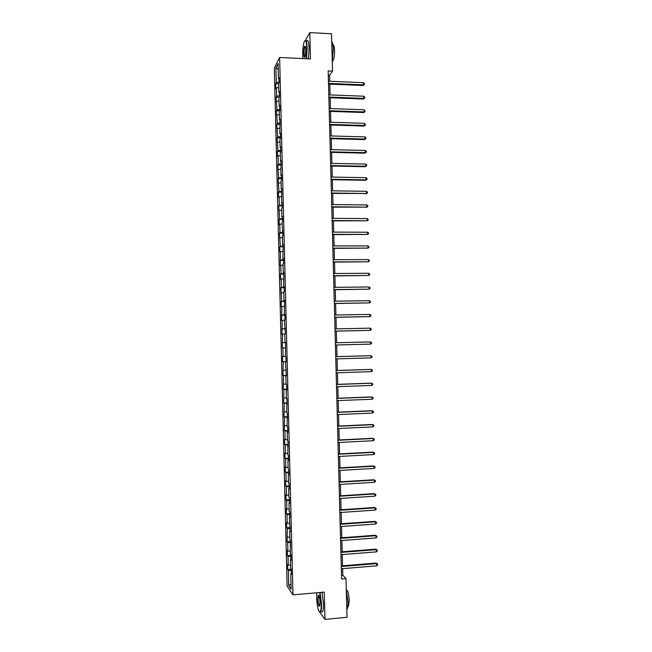 <?xml version="1.0" encoding="UTF-8"?>
<svg xmlns="http://www.w3.org/2000/svg" width="652" height="652" viewBox="0 0 652 652"><rect width="100%" height="100%" fill="white"/><g stroke="black" fill="none" stroke-linecap="round" stroke-linejoin="round"><path stroke-width="0.98" d="M317.956 608.552L318.575 610.565M274.321 68.069L287.125 586.058L292.993 594.877L279.618 57.466L274.321 68.069M303.669 43.619L303.473 44.556M291.322 573.475L290.759 573.703L291.346 574.518L291.216 569.033L290.621 568.234L290.409 559.489L290.996 560.255L290.857 554.77L290.27 554.029L290.507 540.524L289.92 539.84L289.7 531.111L290.287 531.771L289.349 516.938L289.928 517.541L289.798 512.073L289.211 511.494L288.999 502.782L289.578 503.336L289.439 497.867L288.86 497.337L288.649 488.633L289.227 489.139L289.089 483.678L288.51 483.197L288.298 474.501L288.877 474.949L288.738 469.497L288.16 469.065L287.948 460.377L288.518 460.777L288.388 455.332L287.809 454.949L288.037 441.176L287.459 440.85L287.247 432.178L287.817 432.472L287.679 427.036L287.108 426.758L287.328 412.903L286.758 412.683L286.978 398.788L286.407 398.616L286.195 389.969L286.766 390.108L286.627 384.68L286.065 384.566L285.845 375.927L286.415 376.008L285.495 361.893L286.065 361.925L285.926 356.514L285.364 356.497L285.576 342.447L285.014 342.487L284.802 333.865L285.364 333.8L284.451 319.871L285.014 319.749L284.883 314.354L284.321 314.492L284.533 300.327L283.97 300.515L283.759 291.925L284.321 291.697L284.182 286.31L283.628 286.554L283.832 272.308L283.278 272.601L283.066 264.027L283.62 263.693L283.49 258.314L282.935 258.665L283.139 244.337L282.585 244.736L282.373 236.171L282.927 235.747L282.031 222.267L282.577 221.786L282.446 216.423L281.892 216.92L281.68 208.371L282.234 207.841L282.096 202.479L281.55 203.033L281.754 188.558L281.208 189.153L280.996 180.62L281.542 179.993L281.403 174.638L280.865 175.29L281.061 160.734L280.515 161.435L280.303 152.918L280.849 152.185L280.719 146.847L280.173 147.596L279.961 139.088L280.507 138.305L280.368 132.967L279.83 133.766L280.026 119.104L279.488 119.952L279.276 111.459L279.814 110.579L279.684 105.249L279.146 106.154L278.934 97.661L279.472 96.732L279.341 91.41L278.803 92.364L278.591 83.88L279.129 82.902L278.991 77.58L278.461 78.582L278.086 63.578L275.91 67.889L278.233 69.308M290.759 573.703L291.142 589.196L288.738 585.626L288.355 570.361L287.793 569.571L291.216 569.294M275.91 67.889L276.277 82.674L275.763 83.635L275.894 88.835L276.407 87.89L276.611 96.243L276.098 97.164L276.945 109.829L276.432 110.701L277.287 123.432L276.766 124.247L277.622 137.042L277.1 137.816L277.964 150.661L277.434 151.386L277.565 156.61L278.086 155.91L278.298 164.296L277.776 164.972L278.632 177.947L278.111 178.575L278.974 191.606L278.445 192.185L278.575 197.417L279.105 196.863L279.317 205.274L278.787 205.804L279.651 218.958L279.121 219.439L279.252 224.687L279.781 224.223L279.993 232.65L279.463 233.082L280.327 246.358L279.798 246.741L279.928 251.998L280.458 251.631L280.27 265.674L280.8 265.356L281.012 273.807L280.474 274.093L280.604 279.358L281.142 279.097L281.354 287.548L280.816 287.785L281.688 301.305L281.151 301.493L281.281 306.766L281.819 306.603L281.623 320.491L282.161 320.368L281.966 334.223L282.503 334.158L282.308 347.972L282.846 347.956L283.058 356.448L282.512 356.44L282.642 361.73L283.188 361.762L282.984 375.503L283.53 375.585L283.327 389.285L283.873 389.415L283.669 403.075L284.215 403.262L284.011 416.889L284.557 417.117L284.353 430.703L284.908 430.988L285.111 439.529L284.565 439.22L284.696 444.534L285.25 444.868L285.462 453.417L284.908 453.058L285.038 458.38L285.592 458.763L285.804 467.321L285.25 466.905L285.38 472.235L285.935 472.667L286.147 481.233L285.592 480.768L285.723 486.107L286.285 486.588L286.497 495.161L285.935 494.648L286.065 499.986L286.627 500.516L286.839 509.098L286.277 508.536L286.407 513.882L286.97 514.461L287.182 523.051L286.619 522.431L286.758 527.786L287.32 528.422L287.1 541.698L287.662 542.391L287.874 550.989L287.312 550.272L287.442 555.634L288.013 556.368L288.225 564.974L287.654 564.208L287.793 569.571M329.725 81.264L329.57 75.282L332.512 71.141L328.176 70.954L341.615 578.976L346 578.601L342.813 575.235L342.642 568.658M290.971 559.277L290.409 559.489M288.225 564.974L290.547 565.292M288.013 556.368L290.906 556.743M290.621 545.088L290.058 545.292M287.874 550.989L290.205 551.282M287.662 542.391L290.556 542.733M290.262 530.924L289.7 531.111M287.532 537.012L289.855 537.281M287.32 528.422L290.213 528.731M289.912 516.767L289.349 516.938M287.182 523.051L289.504 523.295M286.97 514.461L289.863 514.746M289.561 502.619L288.999 502.782M286.839 509.098L289.162 509.318M286.627 500.516L289.512 500.769M289.211 488.487L288.649 488.633M286.497 495.161L288.812 495.349M286.285 486.588L289.17 486.808M288.86 474.371L288.298 474.501M286.147 481.233L288.469 481.404M285.935 472.667L288.82 472.863M288.51 460.263L287.948 460.377M285.804 467.321L288.119 467.46M285.592 458.763L288.477 458.926M288.16 446.164L287.597 446.27M285.462 453.417L287.776 453.539M285.25 444.868L288.127 444.998M287.809 432.089L287.247 432.178M285.111 439.529L287.426 439.627M284.908 430.988L287.785 431.086M287.459 418.013L286.896 418.095M284.769 425.65L287.084 425.723M284.557 417.117L287.434 417.19M287.108 403.963L286.546 404.028M284.427 411.787L286.741 411.836M284.215 403.262L287.092 403.303M286.758 389.912L286.195 389.969M284.085 397.932L286.391 397.956M283.873 389.415L286.75 389.423M286.407 375.886L285.845 375.927M283.742 384.093L286.049 384.093M283.53 375.585L286.399 375.56M286.065 361.868L285.495 361.893M283.4 370.263L285.706 370.238M283.188 361.762L286.057 361.713M283.058 356.448L285.364 356.399M282.846 347.956L285.152 347.891M285.576 342.479L285.014 342.487M282.715 342.642L285.584 342.553M282.503 334.158L284.81 334.068M285.234 328.486L284.671 328.486M282.373 328.852L285.242 328.738M282.161 320.368L284.468 320.262M284.883 314.517L284.321 314.492M282.031 315.071L284.891 314.924M281.819 306.603L284.117 306.464M284.541 300.548L283.97 300.515M281.688 301.305L284.549 301.126M281.485 292.838L283.775 292.683M284.19 286.595L283.628 286.554M281.354 287.548L284.207 287.345M281.142 279.097L283.433 278.909M283.84 272.658L283.278 272.601M281.012 273.807L283.864 273.571M280.8 265.356L283.098 265.152M283.498 258.738L282.935 258.665M280.67 260.075L283.522 259.814M280.458 251.631L282.756 251.403M283.155 244.818L282.585 244.736M280.327 246.358L283.18 246.065M280.124 237.923L282.414 237.67M282.805 230.922L282.243 230.824M279.993 232.65L282.838 232.324M279.781 224.223L282.072 223.946M282.463 217.035L281.892 216.92M279.651 218.958L282.503 218.607M279.439 210.539L281.729 210.237M282.112 203.155L281.55 203.033M279.317 205.274L282.161 204.891M279.105 196.863L281.387 196.537M281.77 189.292L281.208 189.153M278.974 191.606L281.819 191.191M278.763 183.196L281.053 182.853M281.428 175.437L280.865 175.29M278.632 177.947L281.477 177.507M278.428 169.544L280.71 169.178M281.085 161.598L280.515 161.435M278.298 164.296L281.134 163.831M278.086 155.91L280.368 155.518M280.735 147.776L280.173 147.596M277.964 150.661L280.8 150.164M277.752 142.283L280.034 141.867M280.393 133.953L279.83 133.766M277.622 137.042L280.458 136.512M277.418 128.664L279.692 128.224M280.05 120.155L279.488 119.952M277.287 123.432L280.115 122.878M277.076 115.062L279.358 114.597M279.708 106.366L279.146 106.154M276.945 109.829L279.781 109.243M276.741 101.467L279.015 100.987M279.366 92.584L278.803 92.364M276.611 96.243L279.439 95.632M276.407 87.89L278.681 87.384M279.023 78.819L278.461 78.582M276.277 82.674L279.105 82.03M279.618 57.466L310.466 58.933L309.781 32.6L305.535 40.253M309.781 32.6L331.518 33.782L332.512 71.141M319.896 612.391L324.981 619.4L347.035 617.289L346 578.601M324.981 619.4L324.272 592.106L292.993 594.877M342.561 565.822L342.267 554.583M342.194 551.788L341.892 540.516M341.819 537.77L341.518 526.474M341.452 523.76L341.151 512.439M341.077 509.758L340.776 498.413M340.711 495.781L340.409 484.403M340.336 481.804L340.034 470.402M339.969 467.843L339.668 456.416M339.594 453.898L339.293 442.447M339.227 439.961L338.926 428.486M338.861 426.041L338.551 414.533M338.494 412.129L338.184 400.597M338.127 398.233L337.817 386.677M337.752 384.346L337.451 372.765M337.386 370.475L337.084 358.861M337.019 356.611L336.709 344.981M336.652 342.756L336.342 331.143M336.285 328.877L335.976 317.32M335.919 315.022L335.617 303.506M335.552 301.175L335.25 289.708M335.185 287.336L334.883 275.918M334.818 273.514L334.517 262.137M334.452 259.7L334.15 248.371M334.085 245.902L333.791 234.622M333.718 232.12L333.425 220.881M333.359 218.347L333.058 207.149M332.993 204.581L332.699 193.432M332.626 190.832L332.333 179.732M332.267 177.091L331.974 166.04M331.901 163.367L331.607 152.356M331.534 149.65L331.249 138.689M331.175 135.95L330.882 125.037M330.808 122.266L330.523 111.386M330.45 108.582L330.165 97.759M330.083 94.923L329.798 84.141M288.738 585.626L291.012 583.947M288.355 570.361L291.257 570.761M328.29 75.224L329.57 75.282M341.518 575.349L342.813 575.235M275.763 83.635L278.657 83.749M276.098 97.164L279.154 97.278M276.432 110.701L279.675 110.807M276.766 124.247L280.156 124.353M277.1 137.816L280.49 137.906M277.434 151.386L280.833 151.468M277.776 164.972L281.167 165.046M278.111 178.575L281.509 178.632M278.445 192.185L281.843 192.226M278.787 205.804L282.186 205.836M279.121 219.439L282.52 219.463M279.463 233.082L282.862 233.098M279.798 246.741L283.196 246.741M280.14 260.409L283.538 260.401M280.474 274.093L283.881 274.068M280.816 287.785L284.215 287.752M281.151 301.493L284.557 301.444M281.493 315.209L284.9 315.152M281.835 328.942L285.242 328.869M282.177 342.683L285.584 342.602M282.642 361.73L286.057 361.632M282.984 375.503L286.399 375.389M283.327 389.285L286.741 389.162M283.669 403.075L287.084 402.944M284.011 416.889L287.426 416.734M284.353 430.703L287.768 430.548M284.696 444.534L288.111 444.362M285.038 458.38L288.453 458.193M285.38 472.235L288.803 472.04M285.723 486.107L289.146 485.895M286.065 499.986L289.488 499.766M286.407 513.882L289.838 513.646M286.758 527.786L290.181 527.541M287.1 541.698L290.523 541.445M287.442 555.634L290.873 555.365M328.526 84.084L362.944 85.51L363.506 84.858L328.51 83.399M363.441 82.69L364.395 83.578L364.419 84.45L363.506 84.858L363.441 82.69L328.445 81.215M364.419 84.45L362.944 85.51M306.122 58.729L306.856 48.101C306.464 41.068 305.56 39.014 304.134 41.956C303.123 45.216 302.658 49.658 302.724 55.298L302.927 58.574M304.94 40.595C306.155 39.536 306.896 42.005 307.165 48.02L306.448 58.745M305.804 49.927L305.095 56.602C304.378 58.061 303.922 57.042 303.734 53.529C303.734 49.625 304.109 47.172 304.851 46.17C305.38 46.039 305.698 47.294 305.804 49.927M305.291 46.439L304.908 46.683C304.313 48.012 304.028 50.269 304.044 53.456C304.134 55.844 304.419 57.042 304.892 57.058M331.729 41.744C332.601 42.608 333.123 45.143 333.27 49.332L332.235 60.823L332.976 60.897L332.243 61.255M332.903 44.996C333.824 44.678 334.37 46.504 334.549 50.473C334.566 55.404 334.036 58.876 332.976 60.897M306.685 40.905C307.98 39.405 308.779 41.809 309.081 48.118L308.347 58.835M316.79 592.766L316.636 597.77C317.165 606.898 318.306 611.657 320.059 612.065C320.882 611.193 321.257 608.438 321.183 603.793L319.724 592.505M320.059 592.481L321.501 603.85C321.583 607.843 321.306 610.525 320.678 611.894L319.521 612.081M320.026 602.261L319.757 605.822C318.828 607.053 318.16 604.86 317.752 599.253L318.315 595.121C319.178 595.284 319.749 597.664 320.026 602.261M318.787 595.333L318.062 599.302C318.306 603.524 318.836 605.798 319.651 606.124M346.302 589.921L347.981 601.421C348.054 605.398 347.736 608.063 347.019 609.424L346.831 609.685M346.318 589.97C347.793 590.084 348.763 593.548 349.219 600.37L348.518 606.132L347.793 606.458M321.99 592.309L323.449 603.67C323.522 607.664 323.245 610.345 322.61 611.706L321.379 611.829M328.885 97.71L363.311 99.014L363.881 98.395L328.869 97.058M363.816 96.219L364.761 97.107L364.786 97.971L363.881 98.395L363.816 96.219L328.812 94.874M364.786 97.971L363.311 99.014M329.244 111.345L363.686 112.527L364.248 111.94L329.227 110.734M364.191 109.772L365.161 111.508L364.248 111.94L364.191 109.772L329.17 108.542M365.161 111.508L363.686 112.527M329.61 124.997L364.06 126.056L364.623 125.502L329.594 124.418M364.566 123.326L365.536 125.054L364.623 125.502L364.566 123.326L329.537 122.226M365.536 125.054L364.06 126.056M329.969 138.656L364.427 139.601L364.998 139.08L329.953 138.11M364.941 136.904L365.886 137.743L365.911 138.615L364.998 139.08L364.941 136.904L329.896 135.918M365.911 138.615L364.427 139.601M330.328 152.332L364.802 153.155L365.373 152.666L330.32 151.818M365.316 150.482L366.261 151.313L366.285 152.185L365.373 152.666L365.316 150.482L330.262 149.626M366.285 152.185L364.802 153.155M330.694 166.015L365.177 166.716L365.748 166.26L330.678 165.543M365.69 164.076L366.636 164.899L366.66 165.763L365.748 166.26L365.69 164.076L330.621 163.342M366.66 165.763L365.177 166.716M331.053 179.707L365.552 180.294L366.122 179.87L331.045 179.276M366.065 177.686L367.011 178.485L367.035 179.357L366.122 179.87L366.065 177.686L330.988 177.067M367.035 179.357L365.552 180.294M331.42 193.416L366.497 193.489L331.403 193.016M366.44 191.305L367.386 192.095L367.41 192.968L366.497 193.489L366.44 191.305L331.346 190.816M367.41 192.968L365.927 193.88M331.778 207.14L366.88 207.124L331.77 206.774M366.815 204.94L367.761 205.714L367.785 206.586L366.88 207.124L366.815 204.94L331.713 204.565M367.785 206.586L366.302 207.483M332.145 220.873L367.255 220.767L332.137 220.539M367.19 218.583L368.144 219.341L368.168 220.213L367.255 220.767L367.19 218.583L332.08 218.33M332.504 234.614L367.63 234.427L332.496 234.321M367.573 232.234L368.519 232.984L368.543 233.856L367.63 234.427L367.573 232.234L332.438 232.112M332.87 248.371L368.005 248.094L332.862 248.119M367.948 245.902L368.893 246.635L368.918 247.515L368.005 248.094L367.948 245.902L332.805 245.902M333.237 262.145L368.388 261.77L333.229 261.917M368.323 259.577L369.268 260.303L369.293 261.183L368.388 261.77L368.323 259.577L333.172 259.708M333.604 275.926L368.763 275.47L333.596 275.739M368.706 273.269L369.651 273.979L369.676 274.859L368.763 275.47L368.706 273.269L333.539 273.522M333.963 289.716L369.138 289.17L333.963 289.57M369.081 286.978L370.026 287.671L370.051 288.551L369.138 289.17L369.081 286.978L333.905 287.353M334.329 303.522L369.521 302.887L334.329 303.408M369.456 300.686L370.401 301.371L370.426 302.251L369.521 302.887L369.456 300.686L334.272 301.191M334.696 317.345L369.896 316.619L334.696 317.263M369.839 314.419L370.784 315.087L370.809 315.967L369.896 316.619L369.839 314.419L334.631 315.046M335.063 331.175L370.279 330.36L335.063 331.135M370.214 328.152L371.159 328.812L371.184 329.692L370.279 330.36L370.214 328.152L334.998 328.91M335.43 345.014L370.654 344.109L335.43 345.006M370.597 341.909L371.542 342.544L371.567 343.433L370.654 344.109L370.597 341.909L335.373 342.781M335.739 356.677L370.972 355.674L371.037 357.875L335.796 358.902M335.739 356.652L370.972 355.674L371.925 356.302L371.95 357.182L371.037 357.875M336.106 370.572L371.355 369.448L371.412 371.656L336.163 372.805M336.106 370.515L370.768 369.407L372.3 370.059L372.325 370.939L371.412 371.656M336.473 384.493L371.738 383.229L371.795 385.446L336.53 386.717M336.473 384.395L371.143 383.156L372.683 383.832L372.708 384.721L371.795 385.446M336.839 398.413L372.113 397.035L372.178 399.244L336.897 400.646M336.839 398.282L371.526 396.921L373.066 397.622L373.091 398.502L372.178 399.244M337.206 412.357L372.496 410.841L372.561 413.058L337.271 414.59M337.206 412.186L371.901 410.703L373.441 411.42L373.466 412.3L372.561 413.058M337.581 426.31L372.879 424.672L372.936 426.889L337.638 428.543M337.573 426.098L372.284 424.493L373.824 425.226L373.849 426.115L372.936 426.889M337.948 440.271L373.262 438.503L373.319 440.728L338.005 442.512M337.94 440.027L372.667 438.299L374.207 439.049L374.232 439.937L373.319 440.728M338.315 454.248L373.645 452.358L373.702 454.574L338.38 456.49M338.306 453.963L373.042 452.113L374.59 452.887L374.615 453.776L373.702 454.574M338.69 468.234L374.028 466.213L374.085 468.438L338.747 470.475M338.681 467.916L373.425 465.935L374.973 466.734L374.998 467.623L374.085 468.438M339.056 482.236L374.403 480.092L374.468 482.309L339.121 484.477M339.048 481.885L373.808 479.774L375.356 480.589L375.381 481.486L374.468 482.309M339.431 496.245L374.786 493.971L374.851 496.196L339.488 498.495M339.415 495.862L374.191 493.629L375.739 494.469L375.764 495.357L374.851 496.196M374.191 493.629L375.739 494.469M339.798 510.272L375.177 507.867L375.234 510.1L339.863 512.521M339.79 509.848L374.574 507.492L376.123 508.348L376.147 509.236L375.234 510.1M374.574 507.492L376.123 508.348M340.173 524.314L375.56 521.779L375.617 524.012L340.23 526.563M340.157 523.849L374.957 521.364L376.506 522.244L376.53 523.132L375.617 524.012M374.957 521.364L376.506 522.244M340.54 538.365L375.943 535.699L376 537.933L340.605 540.614M340.531 537.867L375.34 535.251L376.889 536.156L376.913 537.044L376 537.933M375.34 535.251L376.889 536.156M340.914 552.431L376.326 549.636L376.383 551.869L340.972 554.681M340.898 551.894L375.723 549.155L377.272 550.076L377.296 550.964L376.383 551.869M375.723 549.155L377.272 550.076M341.289 566.506L376.709 563.589L376.774 565.822L341.346 568.764M341.273 565.928L376.106 563.067L377.655 564.004L377.679 564.901L376.774 565.822M376.106 563.067L377.655 564.004M304.908 46.683L305.405 46.708M322.61 611.706L320.678 611.894M318.453 595.569L318.901 595.529M347.826 606.197L348.518 606.132"/></g></svg>
